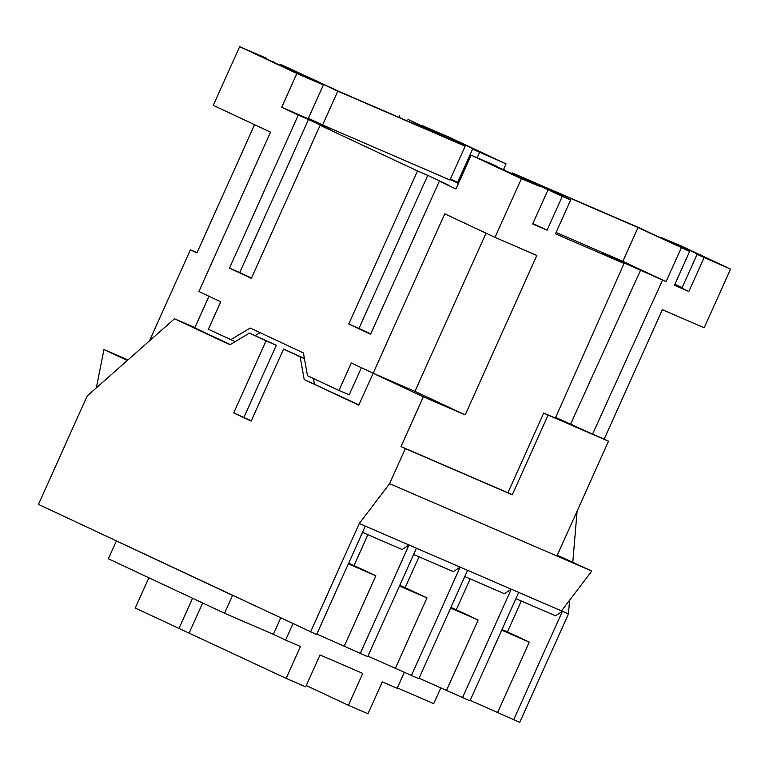 <?xml version="1.0" encoding="UTF-8"?>
<svg xmlns="http://www.w3.org/2000/svg" width="769" height="769" viewBox="0 0 769 769"><rect width="100%" height="100%" fill="white"/><g stroke="black" fill="none" stroke-linecap="round" stroke-linejoin="round"><path stroke-width="1.15" d="M660.533 237.784L660.725 237.342L672.577 242.475L672.221 243.264M457.43 182.849L450.144 179.61M515.903 598.676L555.554 615.806L562.408 611.297L568.445 613.912L519.729 722.331L470.205 700.348M513.682 719.717L562.408 611.297L518.71 592.418L469.984 700.838L419.076 678.248M462.553 697.618L511.27 589.198L467.581 570.319L418.855 678.739L367.938 656.149M467.581 570.319L416.442 548.22L367.726 656.639L316.809 634.05M416.442 548.22L365.313 526.121L316.588 634.54L38.45 504.397L87.176 395.977L174.486 318.779L229.95 344.772L249.483 333.083L266.074 340.859L233.689 412.924L251.165 421.114L283.55 349.049L300.141 356.826L304.197 379.569L358.796 405.157L373.128 373.273L423.354 396.814L400.995 446.558L405.359 448.606L389.595 483.682L359.267 523.516L310.551 631.926M501.734 630.196L529.264 642.096L497.745 712.248M450.605 608.096L478.135 619.997L446.606 690.149M399.467 585.997L427.006 597.898L395.477 668.05M348.338 563.898L375.868 575.798L344.349 645.95M365.313 526.121L359.267 523.516M568.445 613.912L569.598 600.224M572.809 562.158L577.096 511.145M502.032 629.523L507.434 631.858L521.295 601.002M507.434 631.858L529.264 642.096M464.764 576.577L504.426 593.716L511.27 589.198L518.71 592.418M450.903 607.433L456.296 609.759L470.167 578.903M456.296 609.759L478.135 619.997M411.415 675.518L460.141 567.109L453.287 571.617L413.635 554.478M399.774 585.334L405.167 587.66L419.028 556.814M405.167 587.66L427.006 597.898M360.286 653.419L409.012 545.01L402.158 549.518L362.507 532.379M348.636 563.235L354.038 565.561L367.899 534.715M354.038 565.561L375.868 575.798M280.57 64.346L339.167 91.511L449.798 139.314L407.935 119.397L465.149 146.206L337.783 91.165L280.57 64.346L280.127 65.336M465.149 146.206L449.961 180.013L322.596 124.963L337.783 91.165M197.037 252.684L190.395 249.819L196.951 252.886L254.568 124.684M235.17 341.647L208.37 329.257L220.722 301.765L198.892 291.528L270.515 132.162L213.301 105.343L239.668 46.669L266.161 58.127L255.02 53.561L298.257 73.824L323.374 84.936L296.882 73.488L281.694 107.285L298.285 115.071L229.498 268.121L251.338 278.359L320.125 125.299L417.519 170.949L348.732 324.009L370.571 334.246L439.359 181.186L455.959 188.963L471.147 155.165L521.372 178.706L495.005 237.381L536.839 255.462L465.187 414.895L423.354 396.814M472.579 149.157L490.699 157.001L447.462 136.728L422.344 125.616L448.846 137.074L506.06 163.884L472.579 149.157L457.382 182.964L458.43 183.455M477.164 157.77L479.558 152.435M506.06 163.884L503.58 169.401M471.147 155.165L497.639 166.613L486.498 162.057L540.876 186.877L521.372 178.706M555.651 417.394L592.543 434.139L662.57 280.089L602.204 253.212L624.044 263.44L555.458 233.805L570.646 199.998L562.274 196.383L547.086 230.181L532.677 223.952L547.864 190.154M400.995 446.558L507.905 492.766L543.731 413.04L555.353 418.067L624.044 263.44M660.725 237.342L680.325 245.561L730.55 269.102L697.07 254.376L681.872 288.183L688.861 291.451L674.451 285.232L689.649 251.425L639.414 227.884L512.048 172.842L562.274 196.383M689.649 251.425L638.039 227.547L527.409 179.735L570.646 199.998M511.606 173.823L512.048 172.842M239.668 46.669L296.882 73.488M230.69 339.715L250.223 328.027L303.419 352.952L307.475 375.705L338.966 390.46L351.318 362.978L373.157 373.205L444.78 213.84L495.005 237.381M592.543 434.139L604.165 439.157L662.349 309.696L704.183 327.777L730.55 269.102M194.893 327.594L174.486 318.779M190.395 249.819L149.465 340.898M697.07 254.376L715.199 262.21L672.577 242.475M486.046 233.18L414.962 391.354L465.187 414.895M414.962 391.354L373.128 373.273M383.347 377.694L373.157 373.205M230.296 344.56L194.759 327.902L208.976 296.257M308.35 118.378L311.061 119.753L308.234 118.637M323.374 84.936L308.186 118.743L281.694 107.285M251.473 278.051L239.726 272.543L308.513 119.483L298.285 115.071M308.513 119.483L330.353 129.721L320.125 125.299M370.706 333.938L358.96 328.43L427.747 175.37L417.519 170.949M427.747 175.37L449.586 185.608L439.359 181.186M547.086 230.181L532.869 223.519M682.122 287.635L674.894 284.242M674.874 284.299L682.093 287.693M681.93 288.058L674.634 284.818M457.632 182.416L450.403 179.023M322.596 124.963L308.379 118.301M450.336 179.177L457.603 182.484M561.476 610.903L591.803 571.069L557.294 555.208M604.165 439.157L608.529 441.204L556.939 555.997L389.595 483.682M127.308 360.488L103.95 349.539L96.356 387.864M103.95 349.539L127.952 359.921M405.359 448.606L512.279 494.813L548.105 415.087L608.529 441.204M591.803 571.069L556.939 555.997M239.726 272.543L229.498 268.121M358.96 328.43L348.732 324.009M358.931 404.85L304.197 379.569M314.425 383.991L313.444 378.502M304.437 358.681L300.141 356.826M304.399 358.441L283.55 349.049M251.3 420.806L233.689 412.924M243.917 417.346L276.302 345.281L266.074 340.859M276.302 345.281L249.483 333.083M255.231 335.563L260.095 332.65M361.401 367.697L349.184 394.882L338.966 390.46M543.731 413.04L548.105 415.087M507.905 492.766L512.279 494.813M662.57 280.089L666.089 281.608L681.276 247.81M688.861 291.451L704.058 257.653M570.704 423.902L640.731 269.861M398.88 117.311L399.572 115.773M678.498 246.205L678.94 245.224M666.089 281.608L622.852 261.345L556.045 232.478M622.852 261.345L638.039 227.547M504.387 170.439L504.627 169.891M447.02 137.709L447.462 136.728M272.908 61.943L273.149 61.395M224.558 613.249L232.584 595.389L116.407 540.934L108.381 558.794L224.558 613.249L273.37 634.338L280.733 617.959M397.333 687.909L433.735 703.645L440.916 687.688M404.379 672.221L397.16 688.284L382.289 681.853L367.957 713.747L348.434 705.308L362.766 673.423L320 654.938L305.668 686.823L286.145 678.383L300.477 646.498L285.597 640.068L292.96 623.688M285.597 640.068L273.37 634.338M286.145 678.383L135.286 608.048L148.888 577.779M189.184 632.945L202.651 602.973M178.956 628.523L192.567 598.253M348.434 705.308L306.245 685.535"/></g></svg>
